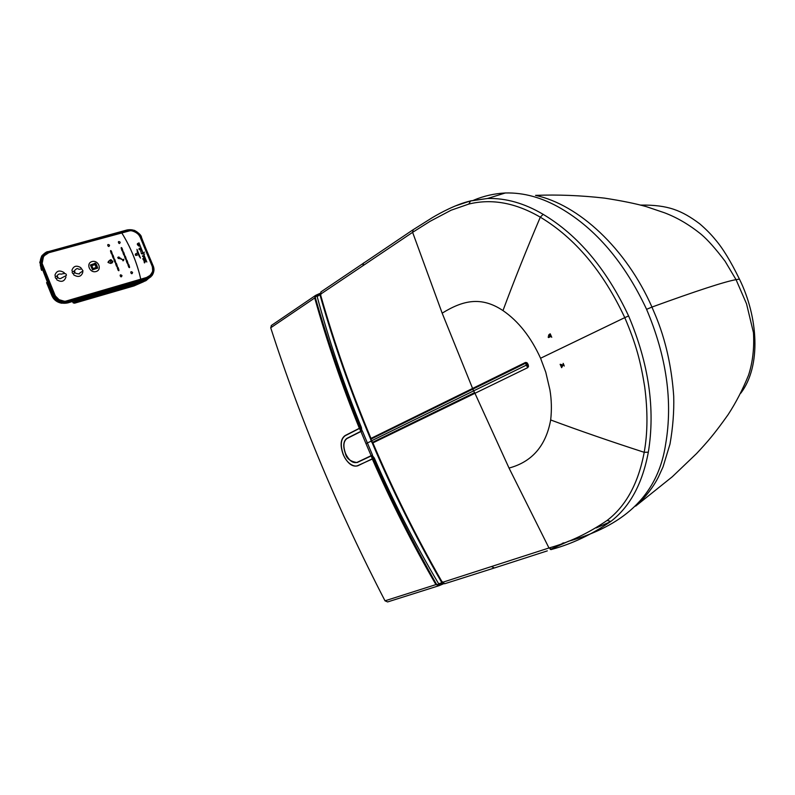 <?xml version="1.0" encoding="UTF-8"?>
<svg xmlns="http://www.w3.org/2000/svg" width="795" height="795" viewBox="0 0 795 795"><rect width="100%" height="100%" fill="white"/><g stroke="black" fill="none" stroke-linecap="round" stroke-linejoin="round"><path stroke-width="1.19" d="M75.535 300.59L75.932 301.563L145.952 279.572M133.997 285.922L143.587 281.738M151.07 276.63L147.781 278.975L142.464 281.182L86.625 297.857L73.259 302.855L74.71 303.143L134.136 285.882L142.484 282.096L86.685 298.791L74.978 303.064M72.633 301.454L73.17 302.756L75.932 301.563L76.807 302.279M145.853 279.602L77.681 299.953M141.331 280.953L142.454 280.615M80.871 299L104.841 291.845M81.388 299.218L104.94 291.825M142.563 281.013L144.163 280.108M148.099 278.836L146.022 280.635L142.484 282.096L142.434 281.052M72.574 301.474L73.12 302.825M74.005 303.134L72.882 302.239M646.583 309.334L651.96 307.069C626.043 248.259 578.512 204.554 535.532 195.381C557.693 194.507 580.678 195.421 604.498 198.124C621.7 200.777 635.612 203.609 646.246 206.611L664.372 212.742C677.062 217.512 689.424 224.776 701.438 234.535C707.898 240.04 715.778 248.934 725.07 261.217L736.051 279.651C724.941 281.589 696.907 290.722 651.96 307.069C653.957 312.683 670.026 342.983 673.713 396.228C674.14 411.651 672.898 427.611 669.986 444.107L663.02 466.933L658.459 476.93C653.172 487.375 645.59 497.104 635.722 506.117M740.741 393.247C761.441 366.117 758.182 317.056 739.439 279.115C730.704 261.217 722.625 248 715.212 239.474C711.237 234.515 706.089 229.308 699.759 223.842C681.722 210.397 668.078 204.762 640.681 205.08M357.7 465.632L357.76 465.82C352.404 467.241 347.564 463.525 343.251 454.67L343.37 454.611C346.282 462.76 353.735 467.48 357.7 465.632L372.328 459.023C391.011 501.705 412.198 543.571 435.908 584.613L385.009 600.811L387.612 601.934L438.711 585.786M385.009 600.811C338.571 511.096 300.47 420.088 270.717 327.788L271.512 325.384M271.224 325.572L315.615 295.392L319.938 293.385L315.615 295.392L314.721 297.966L270.717 327.788M316.34 294.965L316.609 295.631L314.721 297.966C327.013 341.81 341.88 385.237 359.35 428.267L360.383 427.829C342.983 384.889 327.977 341.522 315.347 297.737M319.868 294.229L316.609 295.631M343.37 454.611C340.091 445.409 340.687 439.128 345.139 435.759L345.04 435.59C340.518 438.979 339.922 445.339 343.251 454.67M345.139 435.759L361.387 427.432C343.818 384.392 329.08 340.767 317.165 296.555L319.928 294.687M371.066 441.205L365.978 443.61L360.841 431.317L346.898 438.363C343.271 441.066 342.784 446.164 345.457 453.637L345.577 453.587C342.953 446.234 343.43 441.215 346.988 438.532L346.898 438.363M360.841 431.317L359.36 428.296L345.04 435.59M345.577 453.587C348.975 460.553 352.791 463.485 357.025 462.382L357.084 462.571C350.307 461.458 346.431 458.486 345.457 453.637M365.978 443.61L371.146 455.684L372.269 455.436L357.084 462.571M361.387 427.432L360.383 427.829L361.834 430.87L360.87 431.307L361.944 431.089M346.988 438.532L360.96 431.496M361.884 430.84L361.457 427.66M362.321 430.94L372.507 455.068L362.242 430.701M540.57 358.247L545.777 372.239L549.911 389.848C551.571 399.676 551.819 409.703 550.677 419.959C579.247 430.592 610.431 441.374 644.198 452.305C647.706 432.977 647.865 411.114 644.675 386.718C640.601 361.447 636.199 344.315 624.771 317.632L540.57 358.247C530.901 337.03 518.37 321.15 502.977 310.587C513.898 281.152 526.34 250.018 540.302 217.174C515.627 202.814 491.807 198.432 468.841 204.047L451.103 210.218L430.055 221.328L412.615 232.329L320.961 293.941L320.723 295.372L320.007 295.005L321.12 291.775M454.949 206.084L470.63 200.857L487.623 198.482C506.047 198.025 524.541 203.311 543.134 214.332C578.074 235.171 606.565 269.048 628.606 315.963L624.771 317.632C603.117 271.433 574.954 237.944 540.302 217.174L543.134 214.332M502.977 310.587C480.856 295.82 462.452 300.659 442.169 313.16L412.615 232.329L413.161 229.705M526.936 362.669L528.069 364.339L527.482 364.617L525.704 363.176L525.495 362.441L526.936 362.669L526.707 363.365M442.169 313.16L473.582 390.901L526.26 365.183L527.363 366.982L527.482 364.617L526.26 365.183L525.704 363.176L371.136 439.029L370.987 438.403L525.495 362.441M473.76 200.151C483.827 195.948 494.361 193.553 505.342 192.976C523.865 192.47 542.438 197.647 561.061 208.509C596.061 229.049 624.522 262.549 646.444 309.007C666.578 356.508 672.977 401.574 665.634 444.196C656.75 503.523 613.084 528.705 568.445 541.286L550.239 549.464M371.136 439.029L370.599 439.337L370.987 438.403C351.211 391.239 334.457 343.569 320.723 295.372M439.257 585.607L435.908 584.613L436.505 584.285L438.949 584.862L439.277 585.597L443.531 583.798M442.507 583.331L438.949 584.862M371.235 455.863L372.318 458.993L373.352 458.566C379.404 472.856 389.341 493.993 403.154 521.967C414.533 544.436 425.643 565.205 436.505 584.285M357.76 465.82L373.243 458.347L372.13 455.227M372.269 455.436L374.236 457.94L373.352 458.566L374.356 458.149C393.008 500.959 414.443 542.836 438.651 583.778L441.911 582.745M527.363 366.982L527.761 367.638L528.536 366.336L528.069 364.339M648.322 452.206L644.198 452.305C638.375 483.281 626.013 505.998 607.122 520.437C588.36 533.276 568.981 542.468 548.977 547.984L551.879 549.355C572.162 543.81 591.808 534.508 610.818 521.441C629.938 506.723 642.44 483.648 648.322 452.206C655.398 409.087 648.819 363.673 628.606 315.963M550.677 419.959C545.907 445.886 532.024 461.915 509.029 468.056L548.977 547.984L442.984 582.179L444.604 583.769L493.745 568.177M442.984 582.179L441.781 581.374C416.252 536.903 393.286 490.744 372.885 442.894L527.761 367.638M371.146 439.049L371.573 440.788L473.582 390.901L474.635 392.611L372.537 442.328L372.328 443.163C392.422 490.435 415.477 536.754 441.523 582.149M441.781 581.374L441.613 582.298L444.604 583.769M562.234 543.363L563.923 542.806M42.085 263.821L43.616 255.871M150.334 275.517L146.409 277.624L68.102 300.937L63.471 301.474M54.408 294.041C57.23 300.013 61.831 302.269 68.221 300.808L146.528 277.505L150.871 274.931C153.067 272.158 153.395 269.008 151.875 265.47L140.467 237.785C137.764 232.08 133.421 229.835 127.439 231.067L48.763 252.74L43.248 256.378C41.509 259.071 41.34 261.982 42.731 265.132L54.308 294.16M45.623 253.993L43.258 256.189M150.126 275.835L151.905 273.361M152.66 265.232L141.252 237.556C138.27 231.365 133.56 228.94 127.111 230.272L48.425 251.916C41.847 254.171 39.671 258.663 41.877 265.371L53.553 294.289C56.674 300.778 61.672 303.233 68.549 301.643L146.856 278.3C152.948 276.034 154.886 271.671 152.66 265.232L152.898 265.262C154.588 268.63 154.26 272.109 151.915 275.686L146.886 278.807L68.042 302.835C60.947 304.356 55.749 301.812 52.46 295.193L39.77 262.42L42.344 255.255M68.549 301.643L68.599 302.16C61.513 303.68 56.336 301.136 53.046 294.538L41.37 265.619C39.77 262.449 40.028 259.091 42.145 255.533L48.425 251.916M146.856 278.3L146.25 279.492L68.39 302.726M48.227 251.647L126.882 230.013C133.481 228.791 138.34 231.295 141.47 237.526M46.587 282.593L51.625 295.074L46.587 282.702M40.247 264.844L41.559 270.121L40.803 266.315L41.877 265.371M61.851 303.243C56.862 302.358 53.454 299.645 51.625 295.074L53.553 294.289M563.923 365.064L563.188 363.375L563.923 365.064M563.098 363.414L564.251 366.038L563.098 363.414M551.74 337.299L550.2 333.801L551.74 337.299M550.567 336.643L550.17 335.579L549.216 336.384L548.779 335.897L549.991 335.172L549.514 334.188L548.5 335.281L549.106 336.444L548.103 336.981L548.6 337.567L550.627 336.613L550.17 335.579L549.216 336.384L548.779 335.897L549.991 335.172L549.554 334.178L548.5 335.281L549.106 336.444L548.103 336.981L548.6 337.567L550.567 336.643M560.614 365.412L562.542 364.975L560.992 366.276L561.628 367.668L563.138 364.994L560.217 364.299L563.138 364.994L561.628 367.668L560.992 366.276L562.542 364.975L560.614 365.412L560.137 364.339L560.614 365.412M121.973 275.527C121.158 279.592 118.356 272.764 121.973 275.527M132.576 272.397C131.771 276.441 128.989 269.644 132.576 272.397M128.681 264.407C129.853 267.438 129.863 268.332 128.74 267.09C127.578 264.059 127.558 263.155 128.681 264.407M118.067 267.478C119.23 270.529 119.25 271.433 118.107 270.191C116.945 267.14 116.925 266.236 118.067 267.478M127.011 260.323C128.174 263.354 128.194 264.248 127.061 263.016C125.898 259.975 125.878 259.081 127.011 260.323M116.388 263.384C117.551 266.434 117.571 267.329 116.428 266.087C115.265 263.036 115.245 262.131 116.388 263.384M92.021 261.565C98.351 259.687 102.456 269.753 96.076 271.522C89.726 273.44 85.602 263.304 92.021 261.565M90.382 264.993L92.508 269.813L97.696 268.094C96.414 263.751 95.34 262.241 94.486 263.562L90.382 264.993M142.305 254.062C142.891 255.473 142.891 255.473 142.305 254.062M123.235 259.309C122.589 260.581 122.639 261.038 123.374 260.69C123.97 259.687 123.921 259.22 123.235 259.309M125.342 256.238C126.504 259.279 126.514 260.174 125.391 258.932C124.229 255.901 124.209 254.996 125.342 256.238M114.709 259.279C115.871 262.33 115.891 263.234 114.748 261.982C113.586 258.932 113.576 258.037 114.709 259.279M96.215 267.418L94.933 264.596L91.872 265.669C92.608 268.183 93.254 269.068 93.82 268.322L96.215 267.418M57.558 276.988C52.838 273.43 56.415 282.245 57.558 276.988M74.521 272.138C69.851 268.591 73.408 277.346 74.521 272.138M117.769 257.421C118.366 259.001 118.664 258.981 118.674 257.371C119.31 256.805 119.012 256.825 117.769 257.421M123.662 252.164C124.825 255.195 124.845 256.089 123.712 254.847C122.559 251.816 122.539 250.922 123.662 252.164M113.029 255.185C114.192 258.236 114.212 259.13 113.079 257.888C111.906 254.837 111.896 253.943 113.029 255.185M139.125 246.321C139.701 247.732 139.701 247.732 139.125 246.321M121.993 248.09C123.155 251.121 123.175 252.015 122.042 250.773C120.88 247.742 120.87 246.848 121.993 248.09M111.36 251.091C112.522 254.142 112.532 255.036 111.399 253.784C110.237 250.743 110.217 249.849 111.36 251.091M120.194 242.227C119.379 246.221 116.607 239.454 120.194 242.227M109.551 245.188C108.716 249.203 105.934 242.405 109.551 245.188M121.605 232.667C136.283 255.752 140.705 279.085 140.715 279.234M73.697 274.851C78.208 277.594 81.249 276.749 82.809 272.327M56.703 279.731C61.304 282.533 64.385 281.619 65.965 276.978M64.226 272.685C59.615 269.833 56.505 270.688 54.905 275.269M80.941 267.736C76.489 265.043 73.478 265.928 71.888 270.409M112.632 261.217C113.148 261.833 112.542 262.579 110.803 263.453L107.971 262.41C108.965 260.164 110.515 259.756 112.632 261.217M74.323 270.827C75.783 272.794 73.398 273.232 79.411 273.977C78.824 273.659 80.037 272.665 83.048 271.016L81.587 268.74C76.906 270.727 78.775 266.057 74.323 270.827M57.19 275.835C57.796 277.833 58.86 278.767 60.38 278.628L66.363 275.458C66.551 273.49 64.852 273.053 61.265 274.166C59.347 273.629 57.995 274.196 57.19 275.835M95.41 263.811C97.805 267.13 96.841 269.068 92.677 269.276C90.272 265.957 91.256 264.01 95.41 263.811M137.207 252.104C138.896 255.94 138.896 255.94 137.207 252.104M144.68 254.022C145.217 253.496 145.217 253.496 144.68 254.022M48.883 252.701C45.285 252.85 40.644 259.587 42.294 263.841L55.302 295.889L59.069 299.675L64.892 301.404L146.518 277.505C148.884 277.028 150.941 274.911 152.69 271.165L152.392 266.693L139.691 235.986C137.654 233.193 134.653 231.385 130.668 230.56L48.883 252.701M144.571 262.906C143.835 262.519 144.153 262.002 145.515 261.356L143.756 260.939C145.068 260.84 145.475 261.297 144.988 262.29L144.571 262.906M146.807 262.032L143.438 253.645L146.807 262.032M145.316 259.786C143.627 260.194 145.366 261.227 145.316 259.786M143.12 259.597C144.084 260.353 147.075 257.948 143.12 259.597M142.762 258.733C143.726 259.488 146.717 257.073 142.762 258.733M143.607 257.64C143.935 256.586 144.124 256.606 144.193 257.689L143.607 257.64M136.949 249.342L140.486 258.127L136.949 249.342M142.802 256.586C145.336 256.228 141.192 255.046 142.802 256.586M139.542 256.954L137.098 250.773L139.542 256.954M122.023 259.359L121.764 259.438C122.639 259.915 122.728 259.885 122.023 259.359M112.334 262.479C112.055 260.144 110.962 259.677 109.064 261.058C108.17 263.165 109.263 263.642 112.334 262.479M109.819 260.283C113.705 267.696 112.552 257.332 109.819 260.283M142.842 253.088C141.758 254.092 141.252 254.052 141.301 252.959C139.781 252.303 144.799 253.685 142.842 253.088M143.955 252.661C145.018 253.088 145.018 253.088 143.955 252.661M135.796 255.493C135.09 254.47 135.567 253.764 137.237 253.357C135.349 253.585 134.872 254.291 135.796 255.493M136.303 255.354C135.22 254.181 134.991 254.092 135.637 255.096C138.161 254.658 138.38 254.748 136.303 255.354M120.999 258.435C121.536 259.15 121.446 259.289 120.751 258.852C121.595 259.518 121.685 259.379 120.999 258.435M142.991 252.76L138.996 242.843L142.991 252.76M144.412 252.134C143.806 251.379 143.806 251.379 144.412 252.134M120.631 258.395C118.107 256.636 119.916 258.514 120.244 258.574C117.61 256.904 119.518 259.587 120.631 258.395M141.152 250.703C141.898 250.634 141.798 250.922 140.864 251.578C140.437 251.061 140.536 250.773 141.152 250.703M141.043 249.392C139.274 245.824 137.525 251.24 141.043 249.392M139.9 249.133C140.238 248.249 140.238 248.249 139.9 249.133M139.771 249.014C138.817 249.173 138.817 249.173 139.771 249.014M138.797 244.83L138.092 245.486C139.373 245.923 139.602 245.705 138.797 244.83M138.777 243.876C136.492 244.959 140.049 242.087 137.436 243.677C137.138 245.148 137.585 245.218 138.777 243.876M80.832 299.009L86.367 297.449L86.685 298.791M739.439 279.115L736.051 279.651L746.535 303.829L753.461 332.658C754.356 348.14 752.716 362.311 748.542 375.161C742.719 389.54 735.902 402.707 728.101 414.662C714.198 434.269 707.411 441.95 696.549 453.587L672.292 476.762L636.765 505.222M357.025 462.382L371.146 455.684M320.961 293.941L320.872 291.944M362.967 265.51L363.544 262.966M468.841 204.047L470.63 200.857M527.87 366.048L528.536 366.336M474.635 392.611L509.029 468.056M607.122 520.437L610.818 521.441M551.094 549.623L551.879 549.355M491.658 566.656L494.411 567.968L547.318 550.875M371.573 440.788L372.527 442.318M141.252 237.556L152.869 265.202M140.695 237.715L152.103 265.401C154.22 271.493 152.392 275.597 146.628 277.733L68.31 301.057C61.811 302.567 57.091 300.252 54.159 294.11L42.483 265.202C40.376 258.872 42.433 254.639 48.664 252.502L127.339 230.838C133.431 229.566 137.883 231.852 140.695 237.715L140.496 237.814C137.773 232.061 133.391 229.805 127.359 231.037L48.684 252.711L42.99 256.596M54.159 294.11L54.279 294.1C57.051 300.113 61.702 302.398 68.221 300.937L68.221 300.937C61.762 302.418 57.121 300.142 54.279 294.12L42.612 265.192C41.33 261.436 41.449 258.584 42.97 256.626L41.668 260.571L42.443 264.815M150.722 275.239L146.538 277.624L68.221 300.937L146.509 277.634L150.742 275.219C153.087 272.407 153.475 269.167 151.905 265.49L140.496 237.814M48.207 251.637L127.111 230.272M54.279 294.1L42.483 265.202M72.544 301.484L72.872 302.289M143.885 280.218L86.367 297.449M596.24 527.93L610.421 521.759M320.892 291.934L412.853 229.904L432.202 217.721C440.51 212.742 456.419 204.206 470.113 201.046L487.623 198.462L505.342 192.976M370.44 438.691C350.595 391.369 333.801 343.51 320.037 295.124M370.599 439.347L371.981 442.596M41.569 256.209L42.145 255.533M151.924 275.696C153.336 273.619 154.021 271.433 153.972 269.127L141.51 237.536C141.5 235.539 139.145 233.134 134.425 230.341L126.892 230.013M48.207 251.647C46.985 251.429 44.967 252.721 42.155 255.513M40.962 268.511L41.608 270.36M53.573 298.622L51.586 295.074"/></g></svg>
